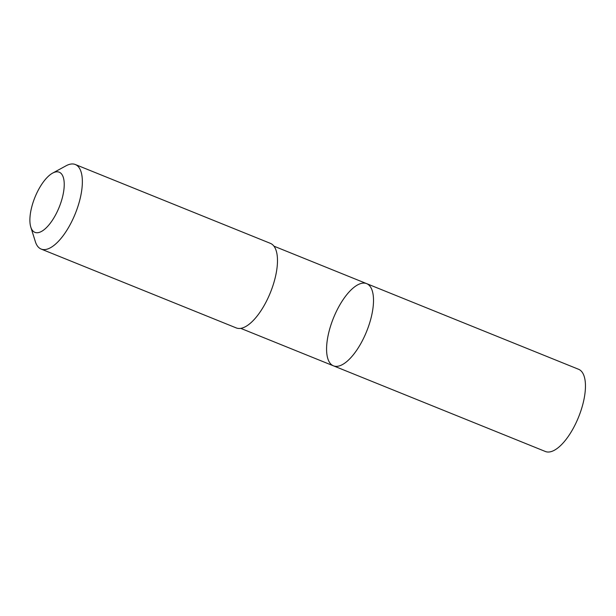 <?xml version="1.0" encoding="UTF-8"?>
<svg xmlns="http://www.w3.org/2000/svg" width="616" height="616" viewBox="0 0 616 616"><rect width="100%" height="100%" fill="white"/><g stroke="black" fill="none" stroke-linecap="round" stroke-linejoin="round"><path stroke-width="0.92" d="M370.793 318.996A44.329 17.887 112 0 1 333.433 365.827A44.329 17.887 112 0 1 333.464 318.025A44.329 17.887 112 0 1 366.659 283.637A44.329 17.887 112 0 1 370.793 318.996A44.329 17.887 112 0 1 333.433 365.827L545.376 451.49A44.329 17.887 -68 0 0 582.736 404.658A44.329 17.887 -68 0 0 578.601 369.292L366.659 283.637A44.329 17.887 112 0 1 370.793 318.996M30.8 227.096L35.366 241.68A45.599 18.403 -68 0 0 41.141 249.056L236.259 327.92A45.599 18.403 -68 0 0 270.409 292.538A45.599 18.403 -68 0 0 270.432 243.374L75.314 164.511A45.599 18.403 -68 0 0 66.035 165.804L52.614 173.119A32.432 13.09 -68 0 0 31.878 206.46A32.432 13.09 -68 0 0 30.8 227.096A32.432 13.09 -68 0 0 59.198 207.176A32.432 13.09 -68 0 0 52.614 173.119M41.141 249.056A45.599 18.403 -68 0 0 75.283 213.675A45.599 18.403 -68 0 0 75.314 164.511M240.74 328.359L333.433 365.827M273.958 246.169L366.659 283.637"/></g></svg>
